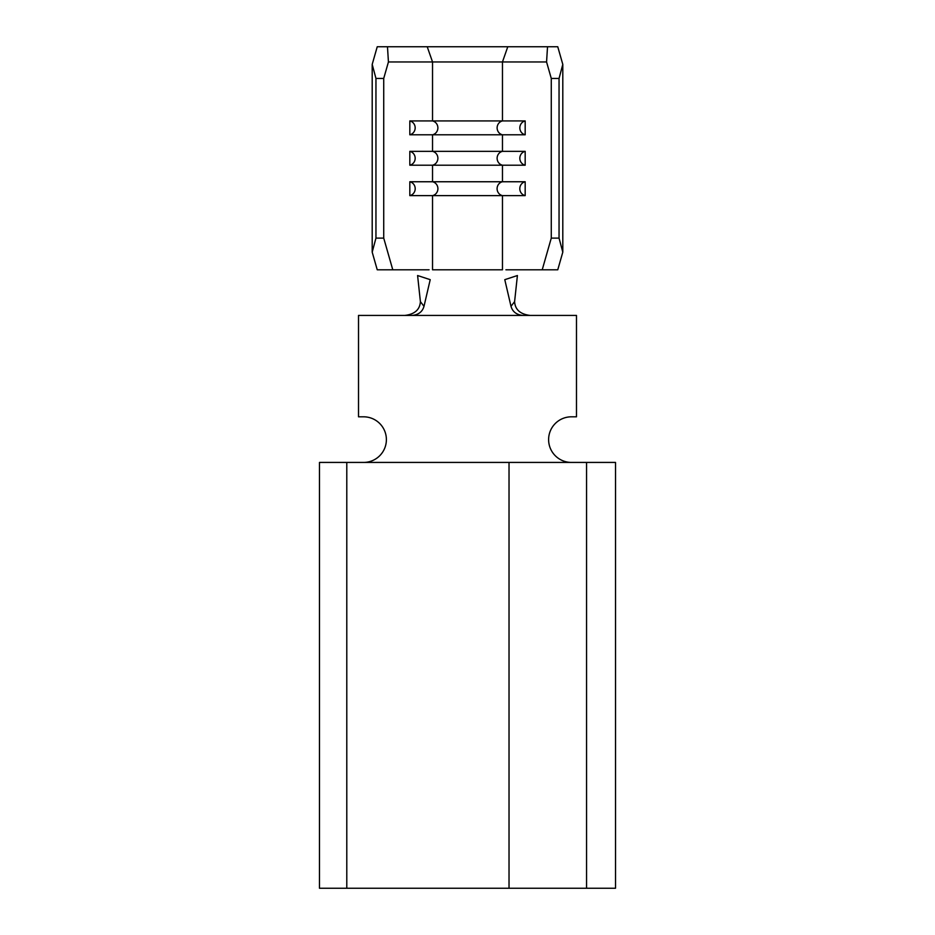 <?xml version="1.0" encoding="UTF-8"?>
<svg xmlns="http://www.w3.org/2000/svg" width="935" height="935" viewBox="0 0 935 935"><rect width="100%" height="100%" fill="white"/><g stroke="black" fill="none" stroke-linecap="round" stroke-linejoin="round"><path stroke-width="1.4" d="M409.822 120.931L432.531 120.931L432.531 61.955L502.469 61.955L502.469 120.931L432.531 120.931A7.094 6.802 90 0 1 432.531 134.792L432.531 151.341A7.094 6.802 90 0 1 432.531 165.203L432.531 181.752A7.094 6.802 90 0 1 432.531 195.625L432.531 269.794L502.469 269.794L502.469 195.625L409.822 195.625L409.822 181.752L502.469 181.752A7.094 6.802 90 0 0 502.469 195.625L525.178 195.625L525.178 181.752L502.469 181.752L502.469 165.203L409.822 165.203L409.822 151.341L502.469 151.341A7.094 6.802 90 0 0 502.469 165.203L525.178 165.203L525.178 151.341L502.469 151.341L502.469 134.792L525.178 134.792L525.178 120.931L502.469 120.931A7.094 6.802 90 0 0 502.469 134.792L409.822 134.792L409.822 120.931A7.094 6.802 90 0 1 409.822 134.792M525.178 120.931A7.094 6.802 90 0 0 525.178 134.792M525.178 151.341A7.094 6.802 90 0 0 525.178 165.203M525.178 181.752A7.094 6.802 90 0 0 525.178 195.625M372.2 252.158L375.952 238.109L383.724 238.109L392.782 269.794L377.237 269.794L372.2 252.158L372.2 64.386L377.237 46.75L507.775 46.75L502.469 61.955L546.566 61.955L551.276 78.435L551.276 238.109L559.048 238.109L559.048 78.435L551.276 78.435M559.048 238.109L562.8 252.158L557.763 269.794L505.928 269.794M542.218 269.794L551.276 238.109M507.775 46.75L557.763 46.75L562.8 64.386L559.048 78.435M547.524 46.75L546.566 61.955M427.225 46.75L432.531 61.955L388.434 61.955L383.724 78.435L375.952 78.435L372.2 64.386M383.724 238.109L383.724 78.435M429.072 269.794L392.782 269.794M375.952 238.109L375.952 78.435M562.8 252.158L562.8 64.386M387.476 46.75L388.434 61.955M409.822 181.752A7.094 6.802 90 0 1 409.822 195.625M409.822 151.341A7.094 6.802 90 0 1 409.822 165.203M404.878 315.422C414.719 314.242 419.885 309.637 420.399 301.631L417.594 275.533L430.217 279.67L423.999 306.329C422.41 311.799 418.436 314.838 412.078 315.422L522.922 315.422C516.576 314.838 512.602 311.811 511.001 306.329L504.783 279.67L517.406 275.533L514.601 301.631C515.115 309.637 520.281 314.242 530.122 315.422M511.001 306.329L514.601 301.631M420.399 301.631L423.999 306.329M571.425 462.428A22.814 22.814 0 0 1 548.611 439.614A22.814 22.814 0 0 1 571.425 416.811L576.486 416.811L576.486 315.422L522.922 315.422M412.078 315.422L358.514 315.422L358.514 416.811L363.575 416.811A22.814 22.814 0 0 1 386.389 439.614A22.814 22.814 0 0 1 363.575 462.428M615.522 462.428L615.522 888.25L615.522 462.428L319.478 462.428L319.478 888.25L346.792 888.25L346.792 462.428M615.522 888.25L346.792 888.25M509.026 888.25L509.026 462.428M586.561 888.25L586.561 462.428"/></g></svg>
